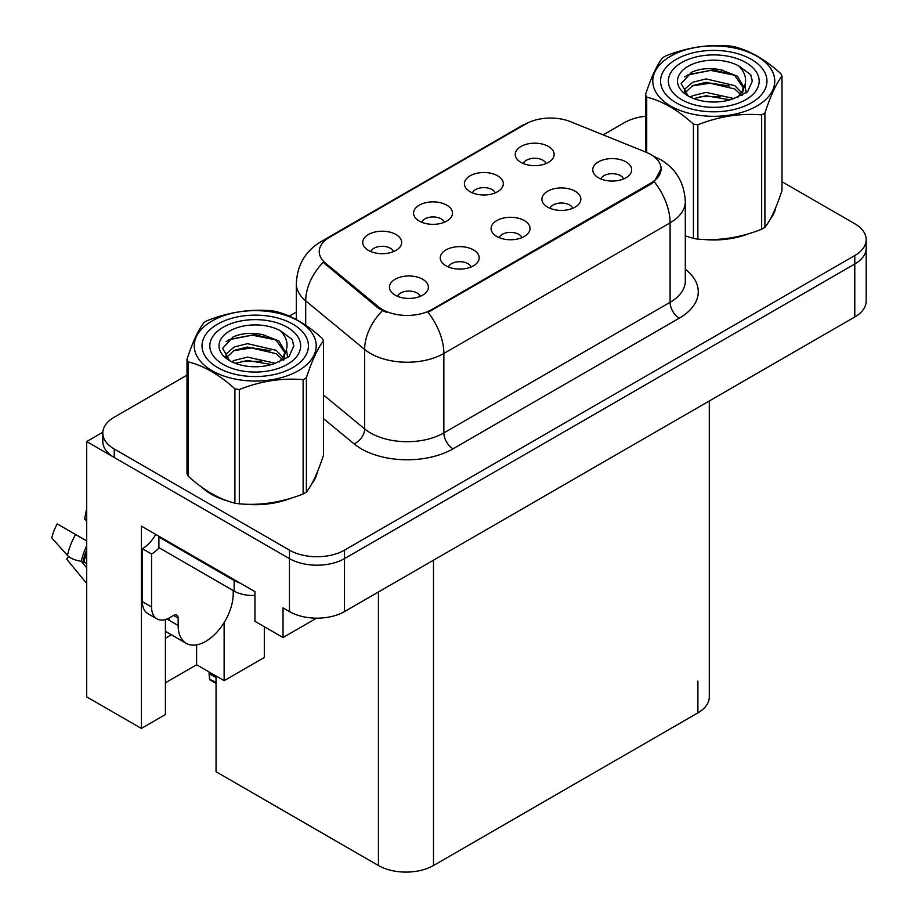 <?xml version="1.0" encoding="UTF-8"?>
<svg xmlns="http://www.w3.org/2000/svg" width="918" height="918" viewBox="0 0 918 918"><rect width="100%" height="100%" fill="white"/><g stroke="black" fill="none" stroke-linecap="round" stroke-linejoin="round"><path stroke-width="1.38" d="M521.952 237.624A11.682 6.747 0 0 0 518.808 234.342A11.682 6.747 0 0 0 507.31 232.633A11.682 6.747 0 0 0 499.162 237.624M524.316 220.572A19.462 11.234 0 0 0 499.381 219.322A19.462 11.234 0 0 0 492.932 233.287A19.462 11.234 0 0 0 496.799 236.465A19.462 11.234 0 0 0 528.183 233.287A19.462 11.234 0 0 0 524.316 220.572M444.427 222.213A11.682 6.747 0 0 0 441.294 218.932A11.682 6.747 0 0 0 429.785 217.222A11.682 6.747 0 0 0 421.637 222.213M446.791 205.162A19.462 11.234 0 0 0 421.855 203.899A19.462 11.234 0 0 0 415.406 217.876A19.462 11.234 0 0 0 419.274 221.043A19.462 11.234 0 0 0 450.658 217.876A19.462 11.234 0 0 0 446.791 205.162M471.118 266.977A11.682 6.747 0 0 0 467.985 263.684A11.682 6.747 0 0 0 456.487 261.974A11.682 6.747 0 0 0 448.34 266.977M473.493 249.914A19.462 11.234 0 0 0 448.558 248.663A19.462 11.234 0 0 0 442.109 262.628A19.462 11.234 0 0 0 445.964 265.807A19.462 11.234 0 0 0 477.349 262.628A19.462 11.234 0 0 0 473.493 249.914M420.295 296.319A11.682 6.747 0 0 0 417.162 293.037A11.682 6.747 0 0 0 405.653 291.327A11.682 6.747 0 0 0 397.517 296.319M422.67 279.256A19.462 11.234 0 0 0 397.724 278.005A19.462 11.234 0 0 0 391.275 291.97A19.462 11.234 0 0 0 395.142 295.148A19.462 11.234 0 0 0 426.526 291.97A19.462 11.234 0 0 0 422.67 279.256M572.775 208.283A11.682 6.747 0 0 0 569.642 205.001A11.682 6.747 0 0 0 558.133 203.291A11.682 6.747 0 0 0 549.985 208.283M575.138 191.231A19.462 11.234 0 0 0 550.203 189.969A19.462 11.234 0 0 0 543.754 203.945A19.462 11.234 0 0 0 547.621 207.112A19.462 11.234 0 0 0 579.006 203.945A19.462 11.234 0 0 0 575.138 191.231M623.597 178.941A11.682 6.747 0 0 0 620.465 175.659A11.682 6.747 0 0 0 608.967 173.95A11.682 6.747 0 0 0 600.82 178.941M625.973 161.878A19.462 11.234 0 0 0 601.026 160.627A19.462 11.234 0 0 0 594.589 174.592A19.462 11.234 0 0 0 598.444 177.771A19.462 11.234 0 0 0 629.828 174.592A19.462 11.234 0 0 0 625.973 161.878M546.072 163.53A11.682 6.747 0 0 0 542.94 160.237A11.682 6.747 0 0 0 531.442 158.527A11.682 6.747 0 0 0 523.294 163.53M548.448 146.467A19.462 11.234 0 0 0 523.512 145.216A19.462 11.234 0 0 0 517.063 159.181A19.462 11.234 0 0 0 520.919 162.36A19.462 11.234 0 0 0 552.303 159.181A19.462 11.234 0 0 0 548.448 146.467M495.25 192.872A11.682 6.747 0 0 0 492.117 189.59A11.682 6.747 0 0 0 480.607 187.88A11.682 6.747 0 0 0 472.472 192.872M497.625 175.808A19.462 11.234 0 0 0 472.678 174.558A19.462 11.234 0 0 0 466.229 188.523A19.462 11.234 0 0 0 470.096 191.701A19.462 11.234 0 0 0 501.48 188.523A19.462 11.234 0 0 0 497.625 175.808M393.592 251.555A11.682 6.747 0 0 0 390.46 248.273A11.682 6.747 0 0 0 378.962 246.563A11.682 6.747 0 0 0 370.815 251.555M395.968 234.503A19.462 11.234 0 0 0 371.033 233.252A19.462 11.234 0 0 0 364.584 247.217A19.462 11.234 0 0 0 368.439 250.396A19.462 11.234 0 0 0 399.823 247.217A19.462 11.234 0 0 0 395.968 234.503M650.828 154.522A35.033 20.23 0 0 0 646.157 152.25L570.606 121.715A35.033 20.23 0 0 0 525.75 123.976L329.493 237.292A35.033 20.23 0 0 0 319.234 251.589A35.033 20.23 0 0 0 325.569 263.191L378.468 306.807A35.033 20.23 0 0 0 431.93 309.504L650.828 183.118A35.033 20.23 0 0 0 661.098 168.82A35.033 20.23 0 0 0 650.828 154.522M102.85 432.229L86.694 441.558L289.457 558.614A38.923 22.468 0 0 0 344.502 558.614L854.784 264.005A38.923 22.468 0 0 0 866.179 248.112A38.923 22.468 0 0 1 854.784 264.005L344.502 558.614A38.923 22.468 0 0 1 289.457 558.614L114.222 457.451A38.923 22.468 0 0 1 102.816 441.558L102.816 433.078A38.923 22.468 0 0 0 114.222 448.971L289.457 550.146A38.923 22.468 0 0 0 344.502 550.146L854.784 255.537A38.923 22.468 0 0 0 866.179 239.644A38.923 22.468 0 0 0 854.784 223.751L781.998 181.73M86.694 441.558L86.694 696.865L141.372 728.433L141.372 526.094L254.952 591.674L254.952 621.325L283.031 637.54L283.031 607.877L289.457 611.583A38.923 22.468 0 0 0 344.502 611.583L854.784 316.974A38.923 22.468 0 0 0 866.179 301.081L866.179 239.644M316.584 618.17L283.031 637.54M709.293 400.971L709.293 696.969A38.923 22.468 180 0 1 697.898 712.861L433.491 865.513A38.923 22.468 180 0 1 378.445 865.513L216.051 771.763L216.051 675.992M165.412 682.774L196.613 664.77L224.13 680.663L264.315 657.46L264.315 626.73M165.412 619.524L165.412 714.56L141.372 728.433M224.13 680.663L224.13 622.576M165.412 638.217A41.517 23.971 120 0 0 171.184 634.648M196.613 664.77L196.613 644.872M201.949 487.343A62.275 35.951 0 0 0 211.197 494.148A62.275 35.951 0 0 0 227.813 501.01M661.098 168.82L654.224 181.707L650.828 184.162L427.983 312.315A45.407 26.22 60 0 1 443.853 353.464A51.901 29.961 180 0 1 370.459 353.464A51.901 29.961 180 0 1 364.653 349.471L305.705 300.863A51.901 29.961 180 0 1 296.319 283.685L296.319 319.544M386.329 312.315L378.468 308.345L323.205 262.33A45.407 30.374 129.5 0 0 305.705 300.863L305.705 325.259M685.298 235.972A62.275 35.951 0 0 0 686.343 236.282M703.131 239.426A62.275 35.951 0 0 0 749.26 233.539M770.294 219.092A62.275 35.951 0 0 0 775.721 207.675M244.59 504.154A62.275 35.951 0 0 0 290.719 498.279M311.753 483.832A62.275 35.951 0 0 0 317.18 472.403M645.538 116.311A38.923 22.468 0 0 0 624.504 122.587L603.195 134.889M296.319 312.063L289.273 316.125M186.997 375.175L114.222 417.185A38.923 22.468 0 0 0 102.816 433.078M209.97 672.481L209.476 679.159L208.983 671.907M209.476 679.159L216.051 682.43M209.338 672.114L209.338 673.996L209.017 671.93M216.051 677.564L210.038 674.087M68.529 556.446L66.739 559.246L86.694 583.423M178.161 618.101L173.582 615.45A6.483 3.741 -60 0 1 176.818 615.129A6.483 3.741 -60 0 1 178.161 618.101L178.161 625.514A38.923 22.468 120 0 0 186.228 643.334A38.923 22.468 120 0 0 205.689 641.407A38.923 22.468 120 0 0 233.218 593.739L233.218 590.561M168.992 619.157L168.074 619.684L168.992 620.224L168.992 618.078M168.074 619.684A38.923 22.468 -60 0 1 168.097 618.514M86.694 563.4L81.3 561.288A14.275 5.829 -168.4 0 1 67.484 555.459L51.821 538.017A29.846 17.224 120 0 1 57.283 523.948L86.694 540.931M86.694 521.229A17.798 10.282 120 0 0 84.525 519.118L86.694 519.255M86.694 567.817L81.312 561.288A40.667 23.478 120 0 1 86.694 545.912M86.694 508.744L84.525 519.118M173.582 615.45L169.91 617.573A25.945 14.986 -60 0 1 156.932 618.858L147.764 613.557A25.945 14.986 -60 0 1 142.382 601.68L142.382 548.712A25.945 14.986 120 0 0 155.727 534.379M159.112 547.771A25.945 14.986 -60 0 1 151.562 554.013L142.382 548.712M156.932 618.858A25.945 14.986 -60 0 1 151.562 606.982L151.562 554.013M240 583.033A25.945 14.986 180 0 1 234.136 580.497L158.906 537.053A25.945 14.986 0 0 0 159.675 536.663M234.136 580.497L234.136 591.089A25.945 14.986 0 0 0 254.952 595.403M158.906 537.053L158.906 547.656L234.136 591.089M676.153 102.827A53.198 30.707 180 0 1 676.153 59.395A53.198 30.707 180 0 1 751.383 59.395L751.383 59.395A53.198 30.707 180 0 1 751.383 102.827A53.198 30.707 180 0 1 676.153 102.827M681.661 62.573A45.407 26.22 180 0 1 745.875 62.573A45.407 26.22 180 0 1 745.875 99.649A45.407 26.22 180 0 1 681.661 99.649A45.407 26.22 180 0 1 681.661 62.573M733.895 74.966L712.988 69.917L688.592 74.565L684.69 76.871M746.196 92.879L745.003 85.122M729.351 86.028L710.44 83.125L692.126 85.936M734.148 75.127L710.681 70.411L687.834 74.943M720.217 96.597L699.895 96.688M217.612 367.556A53.198 30.707 180 0 1 217.612 324.123A53.198 30.707 180 0 1 292.842 324.123L292.842 324.123A53.198 30.707 180 0 1 292.842 367.556A53.198 30.707 180 0 1 217.612 367.556M223.12 327.301A45.407 26.22 180 0 1 287.345 327.301A45.407 26.22 180 0 1 287.345 364.377A45.407 26.22 180 0 1 223.12 364.377A45.407 26.22 180 0 1 223.12 327.301M275.354 339.694L254.447 334.645L230.051 339.304L226.161 341.599M287.655 357.618L286.462 349.85M270.81 350.756L251.911 347.853L233.585 350.665M275.607 339.855L252.152 335.139L229.305 339.683M261.676 361.336L241.354 361.428M670.645 56.216A60.978 35.205 -0 0 0 670.645 106.006A60.978 35.205 -0 0 0 756.891 106.006A60.978 35.205 -0 0 0 756.891 56.216A60.978 35.205 -0 0 0 670.645 56.216M685.298 235.915L693.423 238.416A70.066 40.449 -0 0 0 697.864 239.105C719.046 240.964 740.31 237.67 761.665 229.236A70.066 40.449 -0 0 0 763.306 228.318A70.066 40.449 -0 0 0 764.912 227.366C770.581 220.263 776.284 207.984 781.998 190.531L781.998 76.205A70.066 40.449 -0 0 0 780.816 73.647C765.21 59.498 749.639 50.513 734.113 46.68A70.066 40.449 -0 0 0 729.672 45.992C708.317 44.167 687.054 47.461 665.883 55.86A70.066 40.449 -0 0 0 664.23 56.79A70.066 40.449 -0 0 0 662.635 57.742C656.909 64.937 651.206 77.215 645.538 94.577A70.066 40.449 -0 0 0 646.72 97.136L646.72 152.491M693.423 238.416L693.423 124.091C677.817 109.953 662.257 100.969 646.72 97.136M693.423 124.091A70.066 40.449 -0 0 0 697.864 124.779L697.864 239.105M761.665 229.236L761.665 114.911C740.482 113.063 719.219 116.345 697.864 124.779M761.665 114.911A70.066 40.449 -0 0 0 763.306 113.993A70.066 40.449 -0 0 0 764.912 113.04L764.912 227.366M733.952 98.547L706.091 92.385L692.792 95.69L690.29 97.056M730.062 99.798L706.091 95.747L693.836 98.593M742.673 95.059L742.398 94.347M741.572 92.649L734.744 85.603L706.091 78.925L692.792 82.241L685.115 88.794L684.117 92.362M740.482 94.325L734.744 88.966L706.091 82.287L692.792 85.603L684.725 93.016M737.865 97.239L742.421 90.928L743.431 86.487L737.464 76.194L721.181 69.906C710.096 67.645 700.216 68.425 691.575 72.258L681.133 83.641L688.144 95.839M741.859 95.483L743.431 89.161M743.339 87.818L734.744 75.505L721.961 70.055M688.133 66.303A36.25 20.93 -0 0 0 688.133 95.908A36.25 20.93 -0 0 0 733.448 98.685L747.585 91.823L752.347 81.105L750.717 74.714L738.841 65.993A36.25 20.93 -0 0 0 688.133 66.303M738.841 65.993C746.391 73.669 747.585 81.977 742.421 90.916M645.538 152.009L645.538 94.577M781.998 76.205C776.33 83.308 770.627 95.575 764.912 113.04M752.347 81.438L750.717 74.714M212.115 320.944A60.978 35.205 -0 0 0 212.115 370.734A60.978 35.205 -0 0 0 298.35 370.734A60.978 35.205 -0 0 0 298.35 320.944A60.978 35.205 -0 0 0 212.115 320.944M205.689 321.518A70.066 40.449 -0 0 0 204.094 322.47C198.368 329.677 192.677 341.955 186.997 359.305A70.066 40.449 -0 0 0 188.19 361.864L188.19 476.19C203.716 490.292 219.287 499.277 234.893 503.156A70.066 40.449 -0 0 0 239.323 503.844C260.505 505.692 281.769 502.398 303.124 493.976A70.066 40.449 -0 0 0 304.776 493.046A70.066 40.449 -0 0 0 306.371 492.094C312.04 485.002 317.743 472.724 323.469 455.259L323.469 340.934A70.066 40.449 -0 0 0 322.275 338.375C306.669 324.238 291.098 315.253 275.572 311.42A70.066 40.449 -0 0 0 271.143 310.732C249.788 308.907 228.513 312.189 207.342 320.6A70.066 40.449 -0 0 0 205.689 321.518M234.893 503.156L234.893 388.83C219.287 374.693 203.716 365.697 188.19 361.864M234.893 388.83A70.066 40.449 -0 0 0 239.323 389.519L239.323 503.844M303.124 493.976L303.124 379.65C281.941 377.791 260.678 381.085 239.323 389.519M303.124 379.65A70.066 40.449 -0 0 0 304.776 378.721A70.066 40.449 -0 0 0 306.371 377.768L306.371 492.094M186.997 359.305L186.997 473.631A70.066 40.449 -0 0 0 188.19 476.19M275.411 363.276L247.55 357.113L234.262 360.43L231.749 361.784M271.521 364.538L247.55 360.476L235.306 363.321M284.132 359.787L283.857 359.076M283.031 357.389L276.203 350.332L247.55 343.665L234.262 346.97L226.585 353.533L225.576 357.091M281.941 359.064L276.203 353.694L247.55 347.027L234.262 350.332L226.184 357.745M279.336 361.967L283.88 355.668L284.89 351.227L278.923 340.922L262.651 334.645C251.555 332.385 241.686 333.165 233.034 336.986L222.592 348.381L229.603 360.567M283.329 360.212L284.89 353.889M284.798 352.546L276.203 340.245L263.42 334.795M229.603 331.042A36.25 20.93 -0 0 0 229.603 360.636A36.25 20.93 -0 0 0 274.918 363.413L289.044 356.563L293.806 345.845L292.188 339.442L280.3 330.721A36.25 20.93 -0 0 0 229.603 331.042M280.3 330.721C287.85 338.398 289.044 346.706 283.88 355.645M323.469 340.934C317.789 348.037 312.097 360.315 306.371 377.768M293.806 346.166L292.188 339.442M854.784 316.974L854.784 255.537M344.502 611.583L344.502 550.146M289.457 611.583L289.457 550.146M433.491 865.513L433.491 560.209M697.898 712.861L697.898 681.087M378.445 865.513L378.445 591.984M325.569 263.191L325.569 264.728M378.468 306.807L378.468 308.345M431.93 309.504L431.93 310.548M650.828 183.118L650.828 184.162M685.298 269.238A64.868 37.454 180 0 1 679.274 318.19L453.033 448.81A12.978 7.493 60 0 1 443.853 432.917L670.094 302.297A51.901 29.961 0 0 0 685.298 281.115L685.298 201.662A51.901 29.961 180 0 1 670.094 222.844A45.407 26.22 -120 0 0 654.224 181.707M453.033 448.81A64.868 37.454 180 0 1 361.29 448.81A64.868 37.454 180 0 1 354.015 443.807L323.469 418.619M382.336 310.743A45.407 30.374 129.5 0 0 364.653 349.471L364.653 428.924A51.901 29.961 0 0 0 370.459 432.917A51.901 29.961 0 0 0 443.853 432.917L443.853 353.464L670.094 222.844L670.094 302.297A12.978 7.493 60 0 0 679.274 318.19M685.298 201.662C684.426 183.003 676.222 169.004 660.696 159.686L654.144 156.496A45.407 21.263 112 0 0 653.524 156.267M325.626 239.942A45.407 26.22 -120 0 0 320.921 241.709C305.396 251.027 297.202 265.015 296.319 283.685M320.921 241.709L521.929 125.651A45.407 26.22 60 0 1 525.371 124.194M114.222 448.971L114.222 457.451M323.469 394.969L364.653 428.924A12.978 8.675 -50.5 0 1 354.015 443.807M178.161 625.514L168.992 620.224M86.694 552.739A38.923 22.468 120 0 0 84.008 561.839M75.609 534.528A44.385 25.624 120 0 0 67.484 555.459M86.694 549.997A39.359 22.721 120 0 0 83.022 561.529M151.562 606.982L142.382 601.68M521.929 125.651L530.26 121.784M654.144 156.496L653.455 156.221M216.051 683.405L209.774 679.779M186.228 643.334L165.412 631.32M687.077 75.322L688.397 74.668M774.746 211.301L774.746 209.958M228.536 340.062L229.856 339.396M316.217 476.029L316.217 474.698"/></g></svg>
